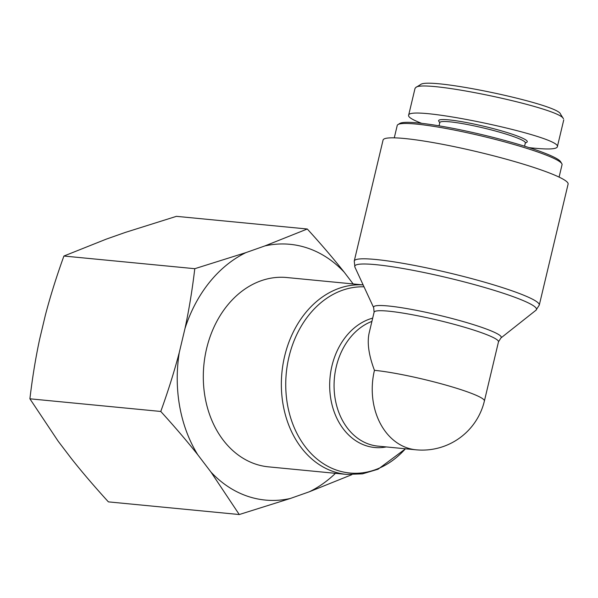 <?xml version="1.0" encoding="UTF-8"?>
<svg xmlns="http://www.w3.org/2000/svg" width="598" height="598" viewBox="0 0 598 598"><rect width="100%" height="100%" fill="white"/><g stroke="black" fill="none" stroke-linecap="round" stroke-linejoin="round"><path stroke-width="0.9" d="M363.15 284.94A95.104 74.107 95.5 0 0 281.815 373.683A95.104 74.107 95.5 0 0 346.526 474.401L268.48 466.851A95.104 74.107 -84.5 0 1 203.866 365.057A95.104 74.107 -84.5 0 1 286.793 277.532L363.136 284.917M371.911 321.388A63.934 49.821 -84.5 0 0 334.155 389.425A63.934 49.821 -84.5 0 0 377.876 446.115L416.044 449.808A63.934 49.821 -84.5 0 1 374.445 370.326A63.934 7.004 13.4 0 1 444.172 384.611A63.934 7.004 13.4 0 1 484.395 400.989L498.485 341.824A63.934 7.004 13.4 0 0 437.915 320.199A63.934 7.004 13.4 0 0 374.101 312.193L373.683 307.708L354.898 267.097A93.415 10.233 13.4 0 1 448.007 277.861A93.415 10.233 13.4 0 1 535.965 310.235L539.276 305.1A95.104 10.413 -166.6 0 0 506.087 288.797A95.104 10.413 -166.6 0 0 408.651 264.338A95.104 10.413 -166.6 0 0 354.255 261.02L383.071 140.037A95.104 10.413 13.4 0 1 437.474 143.363A95.104 10.413 13.4 0 1 534.911 167.814A95.104 10.413 13.4 0 1 568.1 184.117L539.276 305.1M374.101 312.193L369.153 332.981C366.985 342.736 368.749 355.19 374.445 370.326M561.776 163.598L560.595 161.699A83.115 9.105 -166.6 0 0 482.115 134.677A83.115 9.105 -166.6 0 0 399.875 123.412L397.969 124.571A84.714 9.276 13.4 0 1 481.786 136.052A84.714 9.276 13.4 0 1 561.776 163.598A84.714 9.276 13.4 0 1 562.045 164.712L559.093 177.105M394.276 137.839L397.229 125.445A84.714 9.276 13.4 0 1 397.969 124.571M560.461 114.031C558.592 104.299 428.422 76.679 420.521 84.61L415.789 87.487C423.249 79.056 560.446 108.118 563.421 118.733L560.461 114.031M439.037 125.827L439.822 122.53A43.953 4.814 13.4 0 1 464.967 124.063A43.953 4.814 13.4 0 1 509.997 135.365A43.953 4.814 13.4 0 1 525.343 142.9L524.551 146.204M525.276 143.161L526.868 142.197A45.553 4.986 -166.6 0 0 511.365 133.915A45.553 4.986 -166.6 0 0 462.493 121.805A45.553 4.986 -166.6 0 0 438.783 121.207L439.762 122.784M529.11 147.646C546.804 149.62 556.207 149.38 557.314 146.921C563.458 136.994 407.544 103.97 408.591 115.414C408.307 117.245 412.665 119.884 421.672 123.33M415.072 88.347L415.789 87.487M307.29 229.004C321.276 244.343 333.609 258.777 344.299 272.292A128.465 100.113 95.5 0 0 264.847 245.935L307.29 229.004L176.417 216.341L125.274 232.435L106.354 239.103L63.911 256.034C56.451 276.717 50.284 296.369 45.411 314.997L39.692 338.999C35.663 357.709 32.404 377.644 29.9 398.806L58.193 441.249L71.394 458.584C82.083 472.106 94.417 486.533 108.395 501.872L239.267 514.534L210.974 472.084A128.465 100.113 95.5 0 0 290.419 498.448L239.267 514.534M197.774 454.757C187.084 441.234 174.751 426.8 160.772 411.461C168.232 390.786 174.399 371.134 179.273 352.499A128.465 100.113 95.5 0 0 197.774 454.757L210.974 472.084M184.991 328.496C189.013 309.786 192.279 289.851 194.784 268.696L245.935 252.61A128.465 100.113 95.5 0 0 184.991 328.496L179.273 352.499M351.833 474.677L309.338 491.773A128.465 100.113 95.5 0 0 335.471 473.332M344.299 272.292L353.171 283.953M245.935 252.61L264.847 245.935M309.338 491.773L290.419 498.448M194.784 268.696L63.911 256.034M160.772 411.461L29.9 398.806M405.414 448.784A93.415 72.792 -84.5 0 1 289.23 412.784A93.415 72.792 -84.5 0 1 364.018 286.823M372.689 318.121A65.623 51.136 95.5 0 0 330.126 393.992A65.623 51.136 95.5 0 0 386.293 446.93M498.485 341.824L500.885 338.012A65.623 7.183 -166.6 0 0 439.089 315.266A65.623 7.183 -166.6 0 0 373.683 307.708M405.504 448.792L378.063 469.213L362.47 473.855L346.526 474.401M500.885 338.012L535.965 310.235M354.898 267.097L354.255 261.02M416.044 449.808A63.934 63.934 0 0 0 484.395 400.989M557.314 146.921L563.765 119.839M408.591 115.421L415.042 88.34"/></g></svg>
